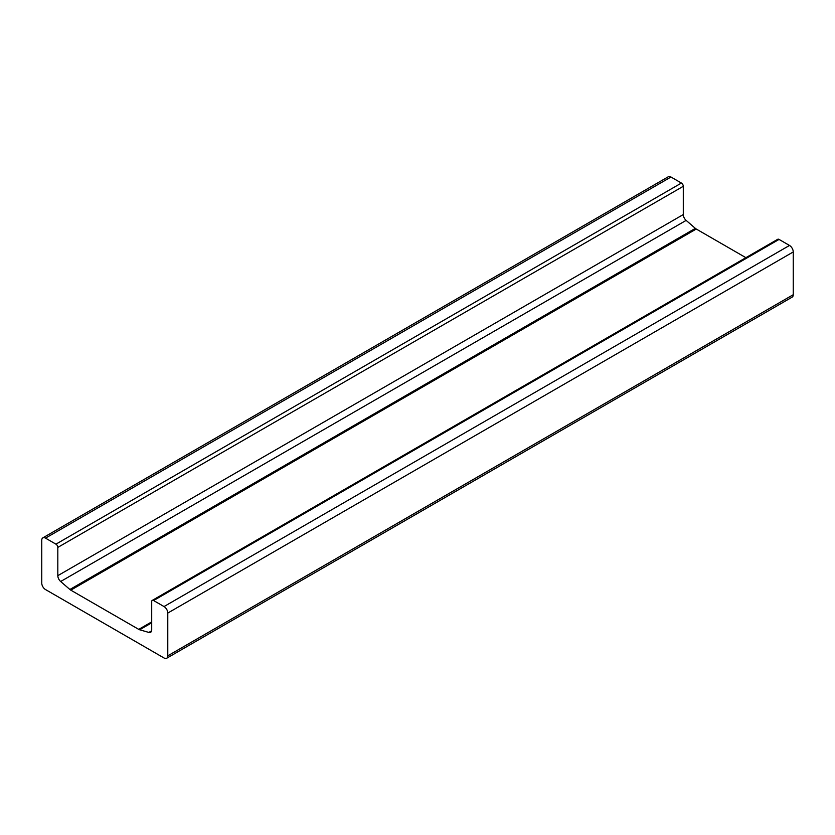 <?xml version="1.0" encoding="UTF-8"?>
<svg xmlns="http://www.w3.org/2000/svg" width="835" height="835" viewBox="0 0 835 835"><rect width="100%" height="100%" fill="white"/><g stroke="black" fill="none" stroke-linecap="round" stroke-linejoin="round"><path stroke-width="1.25" d="M42.846 537.865A5.302 3.069 -120 0 0 41.75 540.297L41.75 583.049A5.302 3.069 -120 0 0 45.508 589.552L164.025 657.98A5.302 3.069 -120 0 0 166.687 658.241A5.302 3.069 -120 0 0 167.783 655.819L167.783 613.057A5.302 3.069 -120 0 0 164.025 606.554L153.588 600.532A2.651 1.534 -120 0 0 152.252 600.396A2.651 1.534 -120 0 0 151.709 601.607L151.709 629.861A5.302 3.069 60 0 1 150.613 632.293A5.302 3.069 60 0 1 148.86 632.429L139.643 629.767A5.302 3.069 60 0 1 138.735 629.371L70.798 590.147A5.302 3.069 60 0 1 69.889 589.489L60.663 581.504A5.302 3.069 60 0 1 57.824 575.659L57.824 547.405A2.651 1.534 -120 0 0 55.945 544.159L45.508 538.126A5.302 3.069 -120 0 0 42.846 537.865L668.313 176.759A5.302 3.069 60 0 1 670.975 177.02L681.412 183.053A2.651 1.534 60 0 1 683.291 186.299L683.291 214.553A5.302 3.069 -120 0 0 686.14 220.398L695.357 228.373A5.302 3.069 -120 0 0 696.265 229.03L745.874 257.671M152.252 600.396L777.729 239.29A2.651 1.534 60 0 1 779.055 239.415L789.492 245.448A5.302 3.069 60 0 1 793.25 251.951L793.25 294.703A5.302 3.069 60 0 1 792.154 297.135L166.687 658.241M69.889 589.489L695.357 228.373M70.798 590.147L696.265 229.03M60.663 581.504L686.14 220.398M57.824 575.659L683.291 214.553M57.824 547.405L683.291 186.299M55.945 544.159L681.412 183.053M45.508 538.126L670.975 177.02M167.783 655.819L793.25 294.703M167.783 613.057L793.25 251.951M164.025 606.554L789.492 245.448M153.588 600.532L779.055 239.415M148.86 632.429L151.594 630.853M139.643 629.767L151.709 622.806M138.735 629.371L151.709 621.877"/></g></svg>
